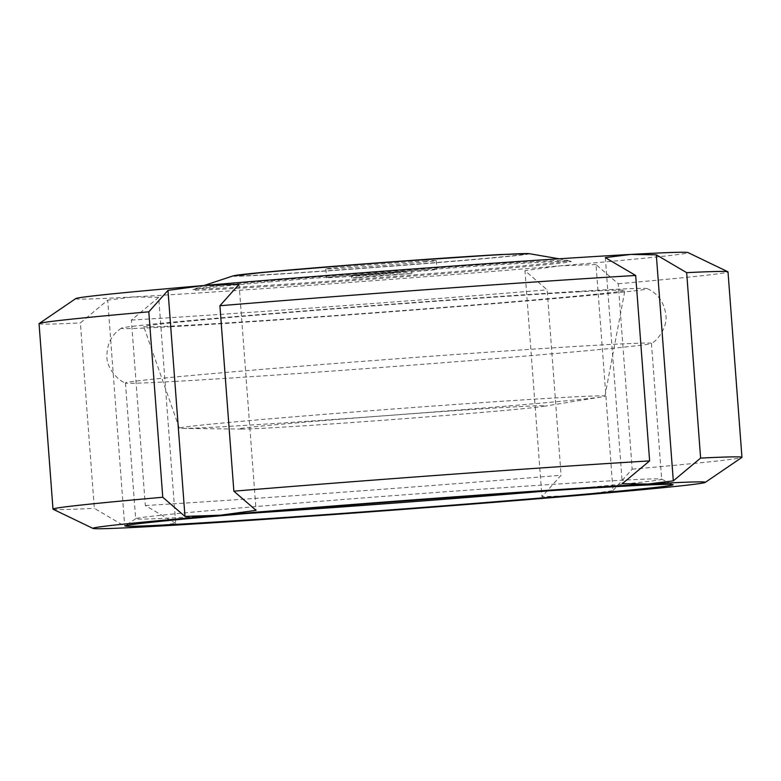 <?xml version="1.0" encoding="UTF-8"?>
<svg xmlns="http://www.w3.org/2000/svg" width="781" height="781" viewBox="0 0 781 781"><rect width="100%" height="100%" fill="white"/><g stroke="black" fill="none" stroke-linecap="round" stroke-linejoin="round"><path stroke-width="0.59" stroke-dasharray="3.9 2.93" d="M75.747 298.596A307.07 4.364 175.7 0 0 133.063 296.946A307.07 4.364 175.7 0 0 560.348 265.823A307.07 4.364 175.7 0 0 687.973 252.566M271.515 281.785A189.861 2.704 175.7 0 0 192.565 289.868A189.861 2.704 175.7 0 0 382.065 278.378A189.861 2.704 175.7 0 0 571.155 261.401A189.861 2.704 175.7 0 0 535.707 262.543A189.861 2.704 175.7 0 0 271.515 281.785M357.434 277.772L351.792 277.948L372.644 275.966L411.938 273.428L357.434 277.772M406.14 271.407L351.626 275.761L381.733 273.926L406.14 271.407M170.629 326.751A263.753 3.749 175.7 0 0 468.336 305.742A263.753 3.749 175.7 0 0 647.234 288.619A263.753 3.749 175.7 0 0 384.057 304.746A263.753 3.749 175.7 0 0 121.416 328.157A263.753 3.749 175.7 0 0 170.629 326.751M579.824 291.791A241.27 3.427 175.7 0 0 310.125 310.799A241.27 3.427 175.7 0 0 143.753 326.595A241.27 3.427 175.7 0 0 384.594 311.912A241.27 3.427 175.7 0 0 624.917 290.415A241.27 3.427 175.7 0 0 579.824 291.791M605.314 257.632L622.311 483.673M613.017 490.624L632.18 469.176L618.24 283.747L596.02 264.583L613.017 490.624L577.608 495.457L541.936 496.696L524.939 270.656L547.149 289.819L561.09 475.258L541.936 496.696M596.02 264.583L560.348 265.823L524.939 270.656M175.686 523.368L145.325 505.532L131.384 320.093L158.689 297.327L175.686 523.368L150.323 526.57L124.696 526.189L107.7 300.148L80.384 322.914L94.335 508.343L124.696 526.189M158.689 297.327L133.063 296.946L107.7 300.148M53.108 509.232A345.446 4.911 175.7 0 0 94.335 508.343M145.325 505.532A345.446 4.911 175.7 0 0 561.09 475.258M39.05 323.685A345.446 4.911 175.7 0 0 80.384 322.914M131.384 320.093A345.446 4.911 175.7 0 0 547.149 289.819M239.064 284.304L256.061 510.344M618.24 283.747A345.446 4.911 175.7 0 0 728.009 271.876M632.18 469.176A345.446 4.911 175.7 0 0 741.852 457.441M549.902 490.712A263.753 3.749 175.7 0 0 661.663 479.222A263.753 3.749 175.7 0 0 661.575 479.143A263.753 3.749 175.7 0 0 398.378 495.261A263.753 3.749 175.7 0 0 135.728 518.682A263.753 3.749 175.7 0 0 135.65 518.779A263.753 3.749 175.7 0 0 184.951 517.256A263.753 3.749 175.7 0 0 247.87 513.42M174.739 381.421A263.753 3.749 175.7 0 0 465.73 360.949A263.753 3.749 175.7 0 0 651.364 343.494A263.753 3.749 175.7 0 0 651.452 343.386A263.753 3.749 175.7 0 0 388.167 359.426A263.753 3.749 175.7 0 0 125.438 382.934A263.753 3.749 175.7 0 0 125.536 383.032A263.753 3.749 175.7 0 0 174.739 381.421M565.053 397.363A213.418 3.036 175.7 0 0 326.478 414.174A213.418 3.036 175.7 0 0 179.318 428.144A213.418 3.036 175.7 0 0 182.178 428.418A213.418 3.036 175.7 0 0 392.355 415.16A213.418 3.036 175.7 0 0 602.141 396.836A213.418 3.036 175.7 0 0 604.943 396.143A213.418 3.036 175.7 0 0 565.053 397.363M516.895 406.735A153.496 2.187 175.7 0 0 333.858 419.748A153.496 2.187 175.7 0 0 241.524 429.072A153.496 2.187 175.7 0 0 392.687 419.543A153.496 2.187 175.7 0 0 543.566 406.364A153.496 2.187 175.7 0 0 516.895 406.735M426.572 269.67A55.383 0.791 175.7 0 0 364.766 274.024A55.383 0.791 175.7 0 0 326.478 277.655A55.383 0.791 175.7 0 0 381.763 274.287A55.383 0.791 175.7 0 0 436.93 269.347A55.383 0.791 175.7 0 0 426.572 269.67M425.918 260.913A55.383 0.791 175.7 0 0 364.112 265.276A55.383 0.791 175.7 0 0 325.823 268.908A55.383 0.791 175.7 0 0 381.108 265.54A55.383 0.791 175.7 0 0 436.267 260.6A55.383 0.791 175.7 0 0 425.918 260.913M234.505 275.605A147.375 2.099 175.7 0 0 420.686 263.793A147.375 2.099 175.7 0 0 500.455 254.547M233.002 275.927A148.702 2.118 175.7 0 0 381.216 267.024A148.702 2.118 175.7 0 0 529.098 253.659M533.931 261.655A187.762 2.675 175.7 0 0 329.465 276.015A187.762 2.675 175.7 0 0 194.85 288.55A187.762 2.675 175.7 0 0 381.987 277.314A187.762 2.675 175.7 0 0 568.714 260.444A187.762 2.675 175.7 0 0 533.931 261.655M351.626 275.761L351.792 277.948M411.772 271.241L411.938 273.428M135.728 518.682L125.263 525.808M661.575 479.143L672.988 484.63M125.438 382.934L135.65 518.779M651.452 343.386L661.663 479.222M647.234 288.619C657.934 293.5 664.133 302.237 665.842 314.811C667.911 326.712 657.27 340.975 651.364 343.494M121.416 328.157C111.566 334.58 106.743 344.148 106.938 356.839C106.665 368.915 119.327 381.421 125.536 383.032M604.943 396.143L624.917 290.415M179.318 428.144L143.753 326.595M543.566 406.364L602.141 396.836M241.524 429.072L182.178 428.418M325.823 268.908L326.478 277.655M436.267 260.6L436.93 269.347M204.134 285.485L192.565 289.868M559.069 258.794L571.155 261.401"/><path stroke-width="1.17" d="M705.253 482.404L741.852 457.441A345.446 4.911 175.7 0 0 741.95 457.315L728.009 271.876A345.446 4.911 175.7 0 0 727.892 271.768L687.973 252.566A307.07 4.364 175.7 0 0 630.677 254.43L656.304 254.811L673.3 480.852L647.937 484.054A307.07 4.364 175.7 0 0 220.652 515.177L184.98 516.417L162.76 497.253L148.82 311.824L167.983 290.376L203.392 285.543A307.07 4.364 175.7 0 0 75.747 298.596L39.148 323.559A345.446 4.911 175.7 0 0 39.05 323.685L52.991 509.124A345.446 4.911 175.7 0 0 53.108 509.232L93.027 528.434A307.07 4.364 175.7 0 0 150.323 526.57A307.07 4.364 175.7 0 0 577.608 495.457A307.07 4.364 175.7 0 0 705.253 482.404A307.07 4.364 175.7 0 0 647.937 484.054L622.311 483.673L649.616 460.907L635.675 275.468L605.314 257.632L630.677 254.43A307.07 4.364 175.7 0 0 203.392 285.543L239.064 284.304L219.91 305.742L233.851 491.181L256.061 510.344L220.652 515.177A307.07 4.364 175.7 0 0 93.027 528.434M656.304 254.811L686.665 272.657L700.616 458.086L673.3 480.852M162.76 497.253A345.446 4.911 175.7 0 0 52.991 509.124M649.616 460.907A345.446 4.911 175.7 0 0 233.851 491.181M635.675 275.468A345.446 4.911 175.7 0 0 219.91 305.742M148.82 311.824A345.446 4.911 175.7 0 0 39.148 323.559M167.983 290.376L184.98 516.417M727.892 271.768A345.446 4.911 175.7 0 0 686.665 272.657M741.95 457.315A345.446 4.911 175.7 0 0 700.616 458.086M176.535 524.334A274.717 3.905 175.7 0 0 486.338 502.476A274.717 3.905 175.7 0 0 672.988 484.63A274.717 3.905 175.7 0 0 398.837 501.422A274.717 3.905 175.7 0 0 125.263 525.808A274.717 3.905 175.7 0 0 176.535 524.334M247.87 513.42A263.753 3.749 175.7 0 0 549.902 490.712M500.455 254.547A147.375 2.099 175.7 0 0 341.404 265.706A147.375 2.099 175.7 0 0 234.505 275.605M501.548 254.616A148.702 2.118 175.7 0 0 339.618 265.989A148.702 2.118 175.7 0 0 233.002 275.927L264.847 272.198L381.079 262.641L500.572 254.538L529.098 253.659A148.702 2.118 175.7 0 0 501.548 254.616M233.002 275.927L204.134 285.485M529.098 253.659L559.069 258.794"/></g></svg>
